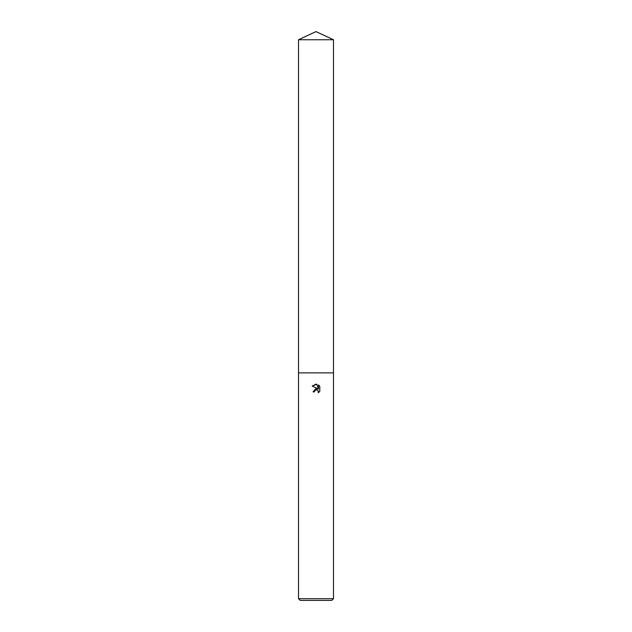 <?xml version="1.0" encoding="UTF-8"?>
<svg xmlns="http://www.w3.org/2000/svg" width="632" height="632" viewBox="0 0 632 632"><rect width="100%" height="100%" fill="white"/><g stroke="black" fill="none" stroke-linecap="round" stroke-linejoin="round"><path stroke-width="0.95" d="M316 389.881L314.618 390.955L314.404 391.887L313.053 391.887L316 388.522L317.627 388.72L312.2 386.041L316 384.169L316.822 384.256L318.481 389.036L318.481 384.943L319.8 386.278L319.8 391.327L318.275 392.788L318.331 391.09L317.225 389.983L316 389.881L316.735 389.849M316 598.694L333.491 598.694L333.491 39.753L298.509 39.753L298.509 372.88L333.491 372.88L298.509 372.88L298.509 598.694L316 598.694M298.509 598.694L300.216 600.4L331.784 600.4L333.491 598.694M314.404 391.887L314.538 391.137M318.094 390.671L318.275 392.788L319.8 391.327M317.627 388.72L313.053 391.887M314.618 390.955L315.976 389.881M319.8 386.278L318.481 384.943M316.822 384.256L312.2 386.041M298.509 39.753L316 31.6L333.491 39.753"/></g></svg>
